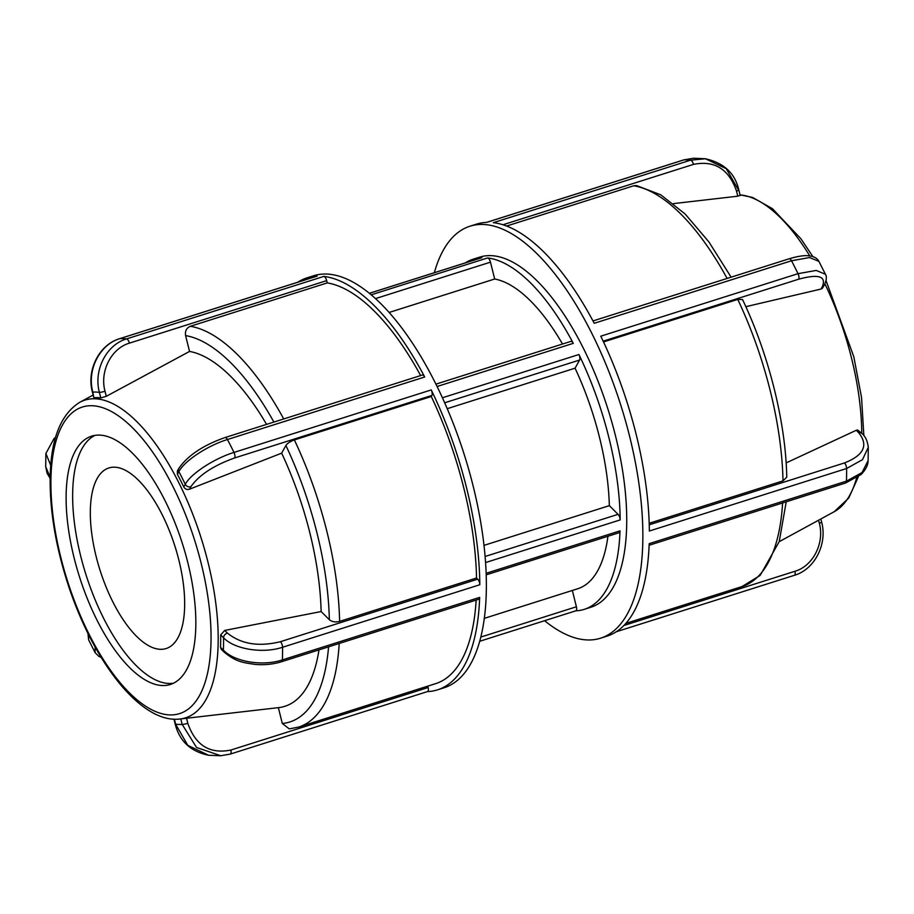 <?xml version="1.0" encoding="UTF-8"?>
<svg xmlns="http://www.w3.org/2000/svg" width="914" height="914" viewBox="0 0 914 914"><rect width="100%" height="100%" fill="white"/><g stroke="black" fill="none" stroke-linecap="round" stroke-linejoin="round"><path stroke-width="1.37" d="M485.551 562.578L620.172 519.917A4.319 1.794 -107.6 0 0 618.058 514.342L485.083 556.489M483.986 545.372L609.341 505.648L618.058 514.342M486.179 574.849L619.189 532.702A4.319 1.794 -107.6 0 0 620.023 530.851L486.122 573.295M369.427 293.314L481.838 257.691A183.68 76.262 -107.6 0 0 473.235 259.176L479.759 257.108A183.68 76.262 72.4 0 1 607.947 409.164A183.68 76.262 72.4 0 1 590.73 607.296L584.217 609.364A183.68 76.262 -107.6 0 0 620.023 530.851M473.235 259.176A183.68 76.262 -107.6 0 0 465.443 262.855M620.172 519.917A183.68 76.262 -107.6 0 0 578.928 354.518L442.433 397.773M575.729 610.838A183.68 76.262 -107.6 0 0 584.217 609.364M437.098 386.496L573.272 343.344A183.68 76.262 -107.6 0 0 487.63 257.931L371.233 294.822M573.272 343.344A4.319 1.794 -107.6 0 0 570.919 341.368L435.932 384.143M444.684 402.788L579.59 360.036A4.319 1.794 -107.6 0 0 578.928 354.518M375.528 298.592L490.475 262.158A4.319 1.794 -107.6 0 0 487.63 257.931M579.59 360.036L575.066 368.182L447.254 408.684M490.475 262.158L494.68 279.01L389.158 312.451M607.936 536.267A162.064 67.293 72.4 0 1 577.682 588.765L484.283 618.367M572.335 590.455L576.403 606.77L480.787 637.069M575.614 610.849A4.319 1.794 -107.6 0 0 575.82 610.815A4.319 1.794 -107.6 0 0 576.403 606.77M494.68 279.01A162.064 67.293 72.4 0 1 562.51 344.03M575.066 368.182A162.064 67.293 72.4 0 1 609.341 505.648M178.836 559.974A94.725 39.325 72.4 0 1 166.108 648.552A94.725 39.325 72.4 0 1 100.003 570.13A94.725 39.325 72.4 0 1 108.88 467.957A94.725 39.325 72.4 0 1 178.836 559.974M50.167 477.348L45.711 466.654L45.871 453.47L50.75 465.432M55.64 437.269L54.097 438.469L45.894 453.47M119.471 338.763A4.319 1.794 72.4 0 1 119.665 338.671C99.26 344.624 86.373 370.033 92.371 391.946A4.319 0.583 -14 0 0 92.371 391.946A4.319 0.583 -14 0 0 92.817 392.095C86.727 370.044 99.706 344.464 119.871 338.637L317.124 276.119A216.092 89.721 -107.6 0 0 306.955 277.867A216.092 89.721 -107.6 0 0 297.724 282.243M306.955 277.867L313.468 275.8A216.092 89.721 72.4 0 1 323.647 274.051A216.092 89.721 72.4 0 1 467.865 466.494A216.092 89.721 72.4 0 1 444.033 687.785L437.52 689.853A216.092 89.721 -107.6 0 0 479.656 597.379L282.392 659.897C262.638 666.534 234.407 661.873 223.393 650.174A4.319 3.073 134.9 0 0 224.09 652.048C236.577 662.41 243.558 662.57 255.177 664.421C264.489 665.186 273.286 664.295 281.558 661.736A4.319 1.794 72.4 0 1 281.558 661.747A4.319 1.794 72.4 0 1 281.478 661.759M178.95 468.174A4.319 3.656 29 0 0 178.847 468.345A4.319 3.656 29 0 0 178.87 471.635C184.308 460.964 207.558 445.598 227.449 439.52L424.713 377.002A216.092 89.721 -107.6 0 0 323.819 276.405L126.566 338.911C106.401 344.738 93.377 370.319 99.386 392.357A4.319 0.583 -14 0 0 105.019 391.249C99.569 371.404 111.28 348.383 129.422 343.138L326.675 280.632A4.319 1.794 -107.6 0 0 323.819 276.405M479.816 584.743A4.319 1.794 -107.6 0 0 477.714 579.168L280.449 641.685C258.799 647.021 241.102 644.141 227.346 633.048A4.319 3.073 134.9 0 0 223.553 637.789C234.532 649.34 262.798 653.876 282.563 647.261L479.816 584.743A216.092 89.721 -107.6 0 0 431.237 389.924L233.984 452.43C214.093 458.531 190.763 473.795 185.279 484.283A4.319 3.656 29 0 0 190.866 486.739C198.955 475.12 213.556 465.523 234.647 457.948L431.899 395.431A4.319 1.794 -107.6 0 0 431.237 389.924M427.444 691.601A216.092 89.721 -107.6 0 0 437.52 689.853M95.125 647.055L95.113 652.653L99.009 656.492L101.157 657.417M88.589 639.709L88.601 634.682M427.341 691.601A4.319 1.794 -107.6 0 0 427.546 691.567A4.319 1.794 -107.6 0 0 428.129 687.522L230.865 750.04A4.319 1.794 72.4 0 1 230.294 754.084A4.319 1.794 72.4 0 1 230.088 754.119L220.765 755.729L230.282 754.084L427.546 691.567M230.865 750.04C209.82 754.29 195.47 745.378 187.804 723.305A4.319 0.583 166 0 1 182.172 724.414L196.544 747.481L220.765 755.729M187.804 723.305L186.547 718.244L180.092 718.987A166.634 69.178 -107.6 0 0 207.935 562.007A166.634 69.178 -107.6 0 0 95.285 398.79A166.634 69.178 -107.6 0 0 79.735 402.331C60.804 414.168 50.956 438.949 50.179 476.662C49.664 508.972 55.251 543.761 66.939 581.03C91.868 660.045 140.619 724.185 180.092 718.987M427.786 686.14L428.129 687.522M278.359 707.653L282.3 723.477L289.292 728.904L298.627 727.076A209.603 87.024 -107.6 0 0 339.208 643.467M186.547 718.244L278.77 707.607A185.656 77.084 72.4 0 0 318.986 649.877M220.708 755.752L208.575 755.261L187.77 745.344L175.614 724.151A4.319 0.583 166 0 1 175.168 724.002C179.475 741.128 190.626 751.537 208.62 755.25M227.346 633.048L224.718 630.432L220.674 634.922L223.553 637.789A172.872 71.772 72.4 0 1 223.393 650.174L220.514 647.306L221.211 649.18L224.09 652.048M224.718 630.432L321.134 611.546L329.337 619.715C331.999 621.863 335.415 622.423 339.608 621.394L476.537 577.991L477.714 579.168M280.449 641.685A4.319 1.794 72.4 0 1 282.563 647.261A216.092 89.721 -107.6 0 1 282.392 659.897A4.319 1.794 72.4 0 1 281.558 661.736L478.81 599.23A4.319 1.794 -107.6 0 0 479.656 597.379M220.514 647.306A167.091 69.373 -107.6 0 0 220.674 634.922M424.713 377.002A4.319 1.794 -107.6 0 0 422.348 375.026L225.095 437.532A4.319 1.794 72.4 0 1 227.449 439.52A216.092 89.721 -107.6 0 1 233.984 452.43A4.319 1.794 72.4 0 1 234.647 457.948M224.993 437.578A4.319 1.794 72.4 0 1 225.095 437.532C203.216 445.221 187.793 455.492 178.836 468.368A4.319 3.656 29 0 0 178.836 468.368L177.373 470.984L177.385 474.32L178.87 471.635A172.872 71.772 72.4 0 1 185.279 484.283L183.783 486.979C185.119 489.161 187.027 489.904 189.506 489.184L190.866 486.739M183.783 486.979A167.091 69.373 -107.6 0 0 177.385 474.32M431.899 395.431L431.294 396.527L294.365 439.931C290.286 441.393 287.464 443.244 285.899 445.495L281.649 453.15L189.506 489.184M326.675 280.632L327.246 282.906L190.318 326.298C186.467 327.989 184.891 331.085 185.599 335.598L189.541 351.433A185.656 77.084 72.4 0 1 266.58 424.393M281.649 453.15A185.656 77.084 72.4 0 1 321.134 611.546M327.246 282.906A209.603 87.024 72.4 0 1 420.646 375.563M431.294 396.527A209.603 87.024 72.4 0 1 476.537 577.991M476.148 600.075A209.603 87.024 72.4 0 1 435.555 683.672L298.627 727.076M173.5 683.204A130.245 54.075 72.4 0 1 168.713 683.466A130.245 54.075 72.4 0 1 101.385 613.762A130.245 54.075 72.4 0 1 73.051 484.123A130.245 54.075 72.4 0 1 94.965 435.372M92.371 391.946L93.765 397.533L92.817 392.095A172.872 71.772 72.4 0 1 99.386 392.357L100.769 397.921L106.275 396.322L105.019 391.249M100.769 397.921A167.091 69.373 -107.6 0 0 97.444 397.624A167.091 69.373 -107.6 0 0 94.211 397.647M189.541 351.433L106.275 396.322M99.763 435.11A130.245 54.075 72.4 0 1 185.325 553.313A130.245 54.075 72.4 0 1 170.324 684.483A130.245 54.075 72.4 0 1 162.189 685.523A130.245 54.075 72.4 0 1 76.627 567.32A130.245 54.075 72.4 0 1 91.629 436.161A130.245 54.075 72.4 0 1 99.763 435.11M434.321 272.715A216.092 89.721 72.4 0 1 469.967 226.215A216.092 89.721 72.4 0 1 486.831 224.741A216.092 89.721 72.4 0 1 626.444 424.267A216.092 89.721 72.4 0 1 600.532 638.201A216.092 89.721 72.4 0 1 544.607 620.709M469.967 226.215L476.48 224.147A216.092 89.721 72.4 0 1 486.659 222.399L683.912 159.881L693.235 158.271M649.123 545.258L845.599 482.992A4.319 1.794 -107.6 0 0 845.61 482.992L861.068 474.515C868.38 467.111 868.14 461.342 868.106 460.587L862.062 472.527L846.444 481.141L649.18 543.659A216.092 89.721 72.4 0 1 607.045 636.133L600.532 638.201M818.887 261.335L825.433 274.28L816.225 270.43L798.025 273.674L600.772 336.192A216.092 89.721 72.4 0 1 649.351 531.023L846.604 468.505L862.508 459.651L868.277 447.346L868.129 460.53M738.386 189.849L726.23 168.656L705.414 158.773L690.607 160.167L493.354 222.673A216.092 89.721 72.4 0 1 594.237 323.282L791.501 260.764L809.53 257.542L818.853 261.324C817.242 258.091 813.666 256.228 808.125 255.737C806.628 255.589 801.315 255.155 789.136 258.788A4.319 1.794 -107.6 0 1 791.501 260.764A216.092 89.721 72.4 0 1 798.025 273.674A4.319 1.794 -107.6 0 1 798.687 279.193C818.578 273.789 826.473 276.257 822.371 286.608A4.319 3.656 29 0 0 824.314 285.065A4.319 3.656 29 0 0 824.325 285.042A4.319 3.656 29 0 0 824.405 284.894M868.277 447.414C867.546 441.016 865.409 436.355 861.856 433.419L857.561 429.98L856.235 430.3L858.852 432.916C868.608 445.278 863.821 455.286 844.502 462.93L649.237 524.807M822.371 286.608L821.012 289.053L822.269 288.424L824.314 285.065C826.587 280.164 826.953 276.576 825.433 274.28M742.522 299.541L737.758 299.415L603.514 341.95M821.012 289.053L745.835 306.681M786.154 462.907L856.235 430.3M649.191 523.276L783.001 480.878L786.76 477.154C785.8 422.599 768.903 354.906 742.534 299.529M731.12 277.171L708.876 241.89L685.112 213.979L660.776 194.831L636.532 185.565L633.699 185.782L506.63 226.044M502.951 224.764L693.463 164.394C714.508 160.144 728.869 169.044 736.524 191.117L737.792 196.19L739.78 195.413M737.792 196.19L673.435 203.616M51.687 456.497L54.84 440.171M129.422 343.138A4.319 1.794 72.4 0 0 126.566 338.911A216.092 89.721 -107.6 0 0 119.871 338.637A4.319 1.794 72.4 0 0 119.665 338.671L316.918 276.154M180.801 718.907L182.172 724.414A172.872 71.772 72.4 0 1 175.614 724.151L174.38 719.192M185.599 335.598A202.085 83.905 72.4 0 1 273.892 422.074M285.899 445.495A202.085 83.905 72.4 0 1 329.337 619.715M328.572 646.838A202.085 83.905 72.4 0 1 282.3 723.477M283.717 418.955A209.603 87.024 -107.6 0 0 190.318 326.298M339.608 621.394A209.603 87.024 -107.6 0 0 294.365 439.931M201.149 563.241A160.795 66.768 72.4 0 1 169.513 714.897A160.795 66.768 72.4 0 1 60.804 557.403A160.795 66.768 72.4 0 1 92.44 405.736A160.795 66.768 72.4 0 1 201.149 563.241M486.556 222.399L683.706 159.916A4.319 1.794 -107.6 0 1 683.912 159.881A216.092 89.721 72.4 0 1 690.607 160.167A4.319 1.794 -107.6 0 1 693.463 164.394M844.502 462.93A4.319 1.794 -107.6 0 1 846.604 468.505A216.092 89.721 72.4 0 1 846.444 481.141A4.319 1.794 -107.6 0 1 845.61 482.992M794.129 575.363A4.319 1.794 -107.6 0 0 794.335 575.329A4.319 1.794 -107.6 0 0 794.917 571.284L623.919 625.484M616.276 631.757L794.335 575.329C814.762 569.411 827.581 543.956 821.629 522.054A4.319 0.583 166 0 1 819.321 523.174C824.725 543.019 813.083 566.074 794.917 571.284M818.578 520.215L819.321 523.174M861.856 433.419A4.319 3.073 134.9 0 0 858.852 432.916M603.149 341.162L798.687 279.193M633.699 185.782A209.603 87.024 72.4 0 1 727.11 278.439M737.758 299.415A209.603 87.024 72.4 0 1 783.001 480.878M782.601 502.951A209.603 87.024 72.4 0 1 742.019 586.559L625.884 623.359M824.908 283.888A166.634 69.178 72.4 0 1 851.505 358.048A166.634 69.178 72.4 0 1 861.742 433.293M856.624 477.919A166.634 69.178 72.4 0 1 834.265 511.669L779.208 541.671M740.066 194.911A166.634 69.178 72.4 0 1 809.747 255.897M736.524 191.117A4.319 0.583 -14 0 0 738.832 189.998A4.319 0.583 -14 0 0 738.832 189.986C735.005 173.237 723.854 162.829 705.368 158.773M481.632 257.725L369.393 293.291M575.82 610.815L479.679 641.285M50.156 478.365L47.117 473.315L45.711 466.654M88.601 639.731L87.961 633.391M95.113 652.665L88.567 639.72M173.957 719.169L175.168 724.002M79.735 402.331L93.137 395.019M821.629 522.054L820.863 518.981M593.003 320.94L789.136 258.788M786.223 501.809L779.242 541.568L760.151 575.432L742.019 586.559M693.292 158.248L705.425 158.739M740.226 195.573L738.832 189.998M826.05 280.621L853.813 356.791L861.559 397.659L863.844 435.635M858.36 476.731L848.74 498.05L834.265 511.669M740.043 194.831L752.485 197.401L772.433 208.678L800.893 238.76L812.843 256.583"/></g></svg>
